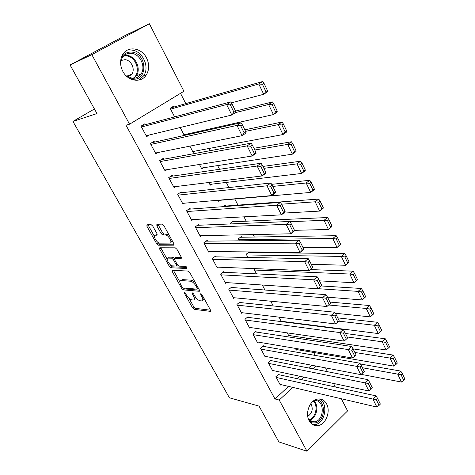 <?xml version="1.0" encoding="UTF-8"?>
<svg xmlns="http://www.w3.org/2000/svg" width="475" height="475" viewBox="0 0 475 475"><rect width="100%" height="100%" fill="white"/><g stroke="black" fill="none" stroke-linecap="round" stroke-linejoin="round"><path stroke-width="0.71" d="M184.33 292.143L184.276 293.063L192.547 307.848L194.186 309.332L210.407 311.357L210.461 310.038L202.023 294.743L200.783 293.669L200.741 294.625L201.839 296.608C203.146 299.232 203.086 300.669 201.673 300.918L200.106 300.764C198.206 300.301 196.407 298.686 194.703 295.907L193.616 293.948L192.44 292.891L192.375 293.829L193.462 295.788C194.762 298.371 194.726 299.784 193.355 300.028L191.841 299.879C190 299.428 188.243 297.837 186.556 295.106L184.33 292.143M146.549 57.968C149.465 64.131 149.37 69.807 146.264 74.991C141.194 83.321 127.84 81.409 122.799 71.315C119.92 65.437 119.854 59.915 122.597 54.75C127.573 45.558 141.615 47.642 146.549 57.968M326.592 403.922C330.814 411.332 325.975 424.217 318.381 425.529C314.48 426.206 311.41 424.626 309.178 420.791C304.95 413.535 309.54 400.817 316.89 399.184C321.041 398.276 324.277 399.855 326.592 403.922M152.76 226.076L151.086 224.604L146.917 224.8L146.935 226.326L156.685 243.752L158.317 245.213L173.785 245.177L173.838 243.657L163.863 225.589L162.189 224.087L156.869 224.331L156.857 225.892L161.108 233.552L162.771 235.036L165.52 234.977C168.471 234.911 172.983 243.271 169.908 243.075L159.695 243.141C156.898 243.23 152.404 235.101 155.325 235.214L156.982 235.178L156.987 233.658L152.76 226.076M157.569 242.042L159.63 244.275L158.317 245.213L159.648 244.275L174.082 244.209M129.562 124.207L91.817 54.631L149.37 23.75L183.932 91.265L129.562 124.207L125.976 125.198L274.966 398.941L279.211 400.045L292.861 387.416M341.365 398.768L347.581 410.911L306.987 451.25L278.878 441.916L259.047 406.113L229.401 397.789L72.936 121.41L96.989 113.573L70.08 64.998L91.817 54.631M306.987 451.25L279.211 400.045M172.354 270.287L172.306 271.67L181.67 288.396L183.308 289.881L199.298 291.288L199.357 289.916L189.798 272.591L188.082 271.071L172.354 270.287M169.302 266.303L159.748 249.232L159.766 247.778L175.263 247.825L176.973 249.339L181.165 256.945L181.1 258.424L174.652 258.263L174.598 259.718L177.335 264.634L179.022 266.137L185.773 266.41C186.954 267.128 187.34 267.817 186.93 268.488L170.947 267.775L169.302 266.303L170.596 265.353L170.198 264.64M94.442 108.971L72.936 121.41M154.512 142.108L154.048 141.247L150.391 143.557L155.942 153.888L158.098 152.505M184.912 135.292L186.669 134.164M184.306 135.428L180.173 127.52M172.722 176.094L172.277 175.257L168.72 177.626L174.111 187.655L175.714 186.568M199.441 164.463L201.762 168.91L203.448 167.764M190.41 209.089L189.97 208.276L186.521 210.71L191.757 220.447L193.016 219.545M218.108 200.248L218.631 201.252L219.961 200.302M207.587 241.146L207.165 240.356L203.805 242.844L208.899 252.302L209.926 251.53M233.777 221.754L233.373 220.976L230.155 223.351L230.464 223.939M224.283 272.306L223.873 271.534L220.608 274.069L225.554 283.266L226.415 282.583M249.761 252.516L249.452 251.928M247.956 257.474L246.24 254.184L249.149 251.928M240.516 302.593L240.118 301.845L236.942 304.422L241.751 313.369L242.487 312.758M264.931 290.023L262.319 285.012M256.304 332.055L255.918 331.324L252.825 333.949L257.509 342.647L258.145 342.095M281.913 321.682L282.263 321.385M281.408 321.617L279.08 317.163M271.67 360.721L271.29 360.008L268.28 362.668L272.834 371.135L273.398 370.637M295.361 348.371L296.287 350.152L296.881 349.618M274.966 398.941L288.568 386.412M297.006 378.646L299.636 376.224M308.59 367.983L311.588 365.222M315.18 355.407L313.672 352.474M307.135 339.75L306.274 338.075M298.965 323.855L298.769 323.475M262.384 252.658L262.075 252.059M254.357 237.037L253.098 234.585M246.216 221.196L243.978 216.838M237.957 205.123L234.816 199.013M228.932 187.56L226.296 182.424M219.539 169.284L217.645 165.591M209.998 150.718L208.863 148.509M200.302 131.842L199.957 131.171M185.802 103.621L180.512 93.337M303.323 363.636L303.757 363.719M279.193 374.763L278.819 374.062L275.85 376.74L280.345 385.094L280.873 384.613M287.28 332.88L288.984 336.152L289.619 335.593M264.041 346.483L263.655 345.764L260.603 348.407L265.222 356.986L265.822 356.464M273.226 305.936L270.762 301.209M248.467 317.425L248.069 316.688L244.94 319.289L249.684 328.106L250.367 327.53M256.506 273.873L254.113 269.283L254.944 268.624M232.459 287.553L232.049 286.793L228.831 289.352L233.712 298.419L234.507 297.783M241.822 237.245L241.425 236.473L238.254 238.877L239.275 240.831M215.994 256.838L215.579 256.055L212.266 258.566L217.283 267.894L218.221 267.17M225.619 206.049L225.209 205.259L223.28 206.649M199.061 225.233L198.627 224.432L195.225 226.89L200.391 236.491L201.519 235.659M208.852 182.495L210.259 185.197L211.743 184.158M181.628 192.713L181.189 191.888L177.686 194.287L183 204.167L184.407 203.187M189.887 146.14L193.147 152.386L195.083 151.103M163.685 159.226L163.228 158.377L159.624 160.716L165.098 170.893L166.933 169.682M174.141 106.976L173.696 106.115L170.145 108.288L174.628 116.88M145.202 124.735L144.732 123.862L141.016 126.136L146.656 136.622L149.233 135.013M70.08 64.998L125.537 35.292L149.37 23.75M325.553 367.887L327.507 371.699M333.515 383.444L335.338 387M301.322 379.584L303.964 377.15M312.948 368.838L315.952 366.053M194.358 299.25L195.664 297.386M202.73 300.087L204.066 298.442M188.925 298.163L193.794 306.868L195.433 308.352L210.55 310.211M183.32 288.004L184.573 288.913L199.5 290.195M173.411 270.34L179.859 281.936M181.996 286.947L183.148 287.987L197.155 289.168L197.196 288.206L196.027 286.092C194.287 283.248 192.464 281.622 190.564 281.218L180.957 280.553C179.544 280.796 179.508 282.245 180.85 284.899L181.996 286.947M195.053 282.108L191.858 280.232L190.564 281.218M181.201 280.363L182.234 279.585L191.858 280.232M167.176 259.231L161.061 248.288L159.748 249.232M160.829 247.778L161.061 248.288M181.385 257.42L175.613 257.557M186.96 267.449L172.241 266.819L170.947 267.775M174.444 258.317L173.019 257.23L169.444 257.147L168.138 258.103C165.14 257.86 169.664 265.941 172.473 265.869L176.071 266.018L176.118 264.593L173.387 259.683L171.707 258.192L168.138 258.103L169.444 257.147L168.542 257.812M176.415 265.762L177.567 265.008M170.596 265.353L172.241 266.819M155.83 234.858L157.249 234.258M171.249 242.107L172.259 240.801M169.207 235.273L166.868 234.015L165.425 234.977M157.932 224.283L162.456 232.596L164.118 234.08L166.773 234.015M147.992 224.752L154.405 236.372M362.407 367.745L397.7 374.116L401.494 382.043L361.113 374.342M401.06 374.733L403.714 380.297L404.92 379.074L402.272 373.516L401.06 374.733L397.7 374.116L400.716 371.082L360.383 363.998M401.494 382.043L403.714 380.297M402.272 373.516L400.716 371.082M276.23 377.441L372.905 399.065L376.069 395.883L278.273 374.561M279.971 384.4L376.889 407.087L372.905 399.065L376.319 399.73L379.103 405.359L380.362 404.077L377.583 398.454L376.319 399.73M376.069 395.883L377.583 398.454M379.103 405.359L376.889 407.087M354.855 352.462L390.017 358.079L393.87 366.13L295.925 349.452M393.401 358.684L396.097 364.331L397.314 363.12L394.624 357.473L393.401 358.684L390.017 358.079L393.08 355.068L353.073 348.876M393.87 366.13L396.097 364.331M394.624 357.473L393.08 355.068M347.189 336.959L382.221 341.792L386.133 349.968L288.616 335.445M385.617 342.386L388.354 348.116L389.595 346.916L386.864 341.187L385.617 342.386L382.221 341.792L385.332 338.806L345.485 333.503M386.133 349.968L388.354 348.116M386.864 341.187L385.332 338.806M268.66 363.381L364.842 382.838L368.054 379.679L270.702 360.531M272.46 370.435L368.891 390.984L364.842 382.838L368.273 383.491L371.106 389.203L372.382 387.933L369.562 382.221L368.273 383.491M368.054 379.679L369.562 382.221M371.106 389.203L368.891 390.984M260.995 349.125L356.654 366.35L359.919 363.215L263.031 346.305M264.842 356.274L360.762 374.627L356.654 366.35L360.103 366.985L362.977 372.792L364.277 371.527L361.41 365.726L360.103 366.985M359.919 363.215L361.41 365.726M362.977 372.792L360.762 374.627M314.866 400.009C326.01 397.878 326.378 421.058 315.24 422.887L312.318 422.875L309.658 421.61M308.851 420.137C310.537 421.729 312.473 422.311 314.67 421.889L314.741 421.871C325.197 420.043 324.473 398.287 314.022 400.775L313.494 400.9M307.747 416.367C312.372 413.066 313.393 408.827 310.822 403.649M312.877 424.721L315.317 424.567C325.618 422.934 328.581 402.438 319.075 398.887M121.042 58.591C123.251 53.954 126.819 51.793 131.741 52.096C147.167 53.141 148.182 81.053 132.745 79.123L129.378 78.31M126.136 75.804L132.258 78.292C135.963 78.506 138.878 77.081 141.01 74.035C146.181 66.933 140.143 53.847 131.332 53.295C127.377 53.004 124.313 54.548 122.128 57.938L120.573 62.652M128.001 77.009L131.872 74.171C135.482 69.16 131.189 60.016 124.996 59.672L121.012 60.491M128.143 76.968L128.303 75.561M121.909 60.996L121.143 60.414M138.783 80.091L143.616 75.893C150.076 67.118 142.643 50.813 131.67 50.089M338.717 321.147L374.3 325.25L378.278 333.557L281.218 321.248M377.714 325.826L380.499 331.651L381.752 330.457L378.979 324.639L377.714 325.826L374.3 325.25L377.459 322.293L337.772 317.906M378.278 333.557L380.499 331.651M378.979 324.639L377.459 322.293M328.67 304.997L366.255 308.453L370.292 316.884L335.332 313.257M369.687 309.011L372.513 314.925L373.789 313.743L370.969 307.83L369.687 309.011L366.255 308.453L369.461 305.52L329.947 302.076M370.292 316.884L372.513 314.925M370.969 307.83L369.461 305.52M253.217 334.673L348.335 349.6L351.648 346.489L255.247 331.894M257.118 341.923L352.509 358.008L348.335 349.6L351.803 350.218L354.724 356.119L356.042 354.867L353.127 348.971L351.803 350.218M351.648 346.489L353.127 348.971M354.724 356.119L352.509 358.008M245.338 320.025L339.88 332.577L343.247 329.496L247.356 317.282M249.292 327.376L344.126 341.121L339.88 332.577L343.366 333.177L346.334 339.174L347.67 337.933L344.713 331.942L343.366 333.177M343.247 329.496L344.713 331.942M346.334 339.174L344.126 341.121M365.697 296.762L362.835 290.759L361.534 291.923L364.402 297.932L365.697 296.762L362.188 299.951L327.53 297.184M318.244 288.693L358.085 291.383L361.338 288.479L321.421 285.968M364.402 297.932L362.188 299.951L358.085 291.383L361.534 291.923M362.835 290.759L361.338 288.479M237.346 305.17L331.289 315.275L334.709 312.223L239.347 302.474M339.168 320.726L335.599 323.962L331.289 315.275L334.786 315.863L337.808 321.955L339.168 320.726L336.157 314.634L334.786 315.863M241.353 312.621L335.599 323.962L337.808 321.955M334.709 312.223L336.157 314.634M357.479 279.514L354.57 273.41L353.246 274.562L356.161 280.672L357.479 279.514L353.946 282.744L319.461 280.85M254.505 270.032L349.778 274.039L353.091 271.166L310.614 269.574M356.161 280.672L353.946 282.744L349.778 274.039L353.246 274.562M354.57 273.41L353.091 271.166M229.241 290.112L322.555 297.694L326.034 294.672L231.218 287.458M330.523 303.234L326.937 306.517L322.555 297.694L326.07 298.258L329.139 304.451L330.523 303.234L327.465 297.047L326.07 298.258M233.308 297.665L326.937 306.517L329.139 304.451M326.034 294.672L327.465 297.047M349.125 261.986L346.168 255.782L344.826 256.922L347.789 263.132L349.125 261.986L345.58 265.264L311.262 264.272M246.632 254.944L341.341 256.417L344.702 253.573L248.407 252.504M347.789 263.132L345.58 265.264L341.341 256.417L344.826 256.922M346.168 255.782L344.702 253.573M221.023 274.835L313.672 279.817L317.211 276.824L222.965 272.24M321.735 285.457L318.131 288.788L313.672 279.817L317.211 280.363L320.328 286.663L321.735 285.457L318.624 279.163L317.211 280.363M225.144 282.5L318.131 288.788L320.328 286.663M317.211 276.824L318.624 279.163M340.64 244.168L337.636 237.868L336.27 238.996L339.281 245.302L340.64 244.168L337.072 247.499L302.943 247.433M238.658 239.649L332.767 238.509L336.181 235.695L240.38 237.268M339.281 245.302L337.072 247.499L332.767 238.509L336.27 238.996M337.636 237.868L336.181 235.695M212.687 259.344L304.647 261.642L308.239 258.685L214.587 256.809M312.799 267.383L309.178 270.768L304.647 261.642L308.204 262.17L311.374 268.577L312.799 267.383L309.641 260.983L308.204 262.17M216.867 267.116L309.178 270.768L311.374 268.577M308.239 258.685L309.641 260.983M332.013 226.064L328.955 219.658L327.572 220.768L330.63 227.181L332.013 226.064L331.871 226.646L328.427 229.443L294.482 230.339M289.982 221.7L324.051 220.305L327.518 217.526L232.222 221.825M330.63 227.181L328.427 229.443L324.051 220.305L327.572 220.768M328.955 219.658L327.518 217.526M204.232 243.633L295.468 243.158L299.119 240.237L206.073 241.163M303.715 249.001L303.703 249.5L300.075 252.439L295.468 243.158L299.042 243.669L302.266 250.183L303.715 249.001L300.503 242.499L299.042 243.669M208.477 251.518L300.075 252.439L302.266 250.183M299.119 240.237L300.503 242.499M323.243 207.658L320.138 201.145L318.725 202.243L321.836 208.763L323.243 207.658L323.137 208.329L319.639 211.09L283.694 213.097M281.521 204.197L315.186 201.798L318.719 199.061L223.933 206.18M321.836 208.763L319.639 211.09L315.186 201.798L318.725 202.243M320.138 201.145L318.719 199.061M195.658 227.691L286.134 224.366L289.851 221.481L197.422 225.304M294.482 230.316L294.506 230.898L290.819 233.801L286.134 224.366L289.726 224.853L293.004 231.479L294.482 230.316L291.211 223.695L289.726 224.853M199.957 235.689L290.819 233.801L293.004 231.479M289.851 221.481L291.211 223.695M314.325 188.949L311.173 182.323L309.736 183.409L312.9 190.036L314.325 188.949L314.26 189.709L310.703 192.428L218.215 200.456M272.781 186.414L306.179 182.982L309.765 180.28L271.658 184.342M312.9 190.036L310.703 192.428L306.179 182.982L309.736 183.409M311.173 182.323L309.765 180.28M186.954 211.523L276.64 205.248L280.416 202.403L188.628 209.226M285.083 211.304L285.154 211.981L281.408 214.848L276.64 205.248L280.244 205.717L283.581 212.456L285.083 211.304L281.758 204.577L280.244 205.717M191.324 219.64L281.408 214.848L283.581 212.456M280.416 202.403L281.758 204.577M305.259 169.919L302.053 163.186L300.592 164.255L303.81 171L305.259 169.919L305.235 170.774L301.619 173.458L209.837 184.383M263.857 168.358L297.017 163.851L300.669 161.191L262.913 166.446M303.81 171L301.619 173.458L297.017 163.851L300.592 164.255M302.053 163.186L300.669 161.191M178.131 195.118L266.98 185.802L270.821 182.994L179.675 192.927M275.53 191.965L275.642 192.743L271.831 195.569L266.98 185.802L270.608 186.248L273.998 193.099L275.53 191.965L272.145 185.119L270.608 186.248M182.56 203.348L271.831 195.569L273.998 193.099M270.821 182.994L272.145 185.119M296.044 150.575L292.778 143.723L291.294 144.78L294.565 151.632L296.044 150.575L296.062 151.525L292.38 154.167L201.335 168.085M254.79 150.005L287.707 144.394L291.413 141.776L253.935 148.283M294.565 151.632L292.38 154.167L287.707 144.394L291.294 144.78M292.778 143.723L291.413 141.776M169.171 178.469L257.153 166.018L261.06 163.252L170.543 176.409M265.804 172.294L265.964 173.167L262.087 175.952L257.153 166.018L260.799 166.44L264.248 173.411L265.804 172.294L262.36 165.33L260.799 166.44M173.666 186.823L262.087 175.952L264.248 173.411M261.06 163.252L262.36 165.33M286.663 130.898L283.343 123.927L281.835 124.967L285.166 131.937L286.663 130.898L286.728 131.943L282.987 134.544L192.713 151.555M245.575 131.361L278.231 124.61L282.002 122.028L244.815 129.829M285.166 131.937L282.987 134.544L278.231 124.61L281.835 124.967M283.343 123.927L282.002 122.028M160.081 161.571L247.154 145.884L251.127 143.159L161.221 159.683M255.912 152.279L256.114 153.247L252.172 155.996L247.154 145.884L250.812 146.282L254.327 153.377L255.912 152.279L252.403 145.184L250.812 146.282M164.641 170.05L252.172 155.996L254.327 153.377M251.127 143.159L252.403 145.184M277.127 110.877L273.748 103.793L272.217 104.809L275.601 111.904L277.127 110.877L277.234 112.029L273.428 114.588L183.962 134.775M235.57 112.569L268.589 104.476L272.424 101.941L235.547 111.079M275.601 111.904L273.428 114.588L268.589 104.476L272.217 104.809M273.748 103.793L272.424 101.941M150.854 144.424L236.972 125.388L241.021 122.716L151.673 142.749M245.842 131.902L246.098 132.982L242.084 135.684L236.972 125.388L240.653 125.762L244.233 132.988L245.842 131.902L242.274 124.688L240.653 125.762M155.485 153.027L242.084 135.684L244.233 132.988M241.021 122.716L242.274 124.688M267.425 90.517L263.987 83.303L262.426 84.301L265.875 91.521L267.425 90.517L267.573 91.764L263.708 94.282L231.343 102.855M170.596 109.149L258.786 83.992L262.681 81.504L170.644 107.979M265.875 91.521L263.708 94.282L258.786 83.992L262.426 84.301M263.987 83.303L262.681 81.504M141.491 127.015L226.617 104.53L230.731 101.905L141.835 125.638M235.594 111.168L235.897 112.355L231.818 115.009L226.617 104.53L230.316 104.88L233.955 112.231L235.594 111.168L231.96 103.823L230.316 104.88M146.187 135.749L231.818 115.009L233.955 112.231M230.731 101.905L231.96 103.823M184.977 292.529L184.276 293.063M201.477 294.049L200.741 294.625M193.093 293.277L192.375 293.829M194.281 295.147L193.462 295.788M202.688 295.943L201.839 296.608M210.752 311.012L210.324 311.351M195.433 308.352L194.186 309.332M193.794 306.868L192.547 307.848M199.648 290.973L199.245 291.288M184.573 288.913L183.308 289.881M182.596 287.69L181.67 288.396M173.595 270.714L172.306 271.67M198.051 287.547L197.196 288.206M196.888 285.433L196.027 286.092M182.341 279.585L181.064 280.553M181.468 258.151L181.1 258.424L181.468 258.151M175.97 257.296L174.652 258.263L175.97 257.296M176.961 263.963L176.118 264.593M174.313 259.006L173.387 259.683M173.019 257.23L171.707 258.192M157.29 234.953L156.982 235.178M156.661 234.276L155.325 235.214M164.148 234.08L162.806 235.036M162.456 232.596L161.108 233.552M158.217 224.948L156.857 225.892M174.135 244.928L173.785 245.177M158.003 242.814L156.685 243.752M148.271 225.399L146.935 226.326M313.738 400.835C319.645 405.365 316.421 419.104 309.124 420.298L314.741 421.871M308.697 419.781C315.602 418.528 318.689 405.614 313.197 401.132M124.331 55.355L126.7 55.32C135.446 55.848 141.449 68.798 136.313 75.828L133.986 78.292M133.012 78.333C141.467 73.298 136.468 56.46 126.279 55.913L123.613 56.014M146.264 74.991L143.527 76.018M210.734 311.095L210.407 311.357M199.643 291.027L199.298 291.288M198.413 288.2L197.392 288.984M182.234 279.585L180.957 280.553M166.868 234.015L165.52 234.977M164.118 234.08L162.771 235.036M131.872 74.171L126.665 76.196M136.313 75.828L141.01 74.035"/></g></svg>
